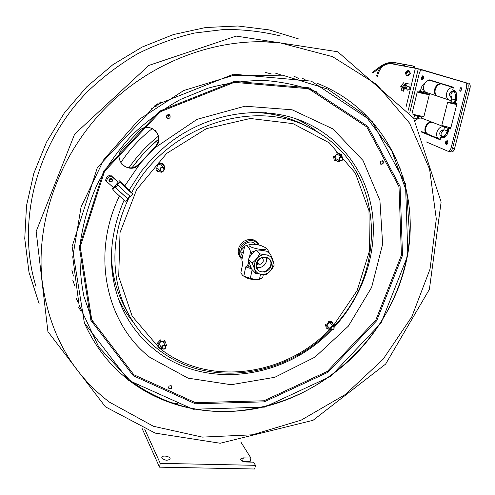 <?xml version="1.0" encoding="UTF-8"?>
<svg xmlns="http://www.w3.org/2000/svg" width="495" height="495" viewBox="0 0 495 495"><rect width="100%" height="100%" fill="white"/><g stroke="black" fill="none" stroke-linecap="round" stroke-linejoin="round"><path stroke-width="0.74" d="M261.119 41.667L279.916 42.793L332.56 56.671L376.707 84.478L409.563 123.131L429.58 169.111L436.287 218.858L430.044 269.07L411.828 316.757L383.056 359.296L345.485 394.41L301.189 420.131L252.537 434.796L202.257 437.11L153.425 426.269L109.445 402.144C71.274 372.982 48.795 332.263 42.019 279.984L41.116 266.867M274.911 403.728C225.015 419.339 169.098 411.741 128.384 379.851C109.036 364.747 94.217 345.417 83.927 321.868M317.487 83.426C392.869 113.176 425.849 199.126 403.239 272.863M128.595 380.302L84.367 322.895L72.097 246.566L97.373 167.551L155.906 104.99L233.535 74.201L311.275 81.106L372.129 121.374L405.516 183.899L407.868 255.309L381.07 323.012L330.623 376.41L264.547 407.125L193.106 409.26L128.595 380.302M129.393 379.826L98.771 347.063L79.089 305.106L72.759 257.047L81.075 206.96L103.845 159.526L139.2 119.394L183.775 90.505L233.151 75.457L282.596 75.203L327.696 89.094L364.883 115.162L391.675 150.585L406.723 192.134L409.631 236.542C404.495 326.038 323.804 406.494 234.512 411.153C195.476 413.492 160.436 403.054 129.393 379.826M133.26 375.711L90.882 320.345L79.28 246.937L103.672 171.084L159.866 111.029L234.376 81.372L309.109 87.819L367.779 126.374L400.102 186.491L402.515 255.333L376.72 320.698L328.012 372.259L264.212 401.853L195.315 403.778L133.26 375.711M121.745 164.148C127.394 169.16 133.186 169.129 139.107 164.055L155.275 146.792C159.767 140.933 159.613 135.345 154.824 130.024M168.486 387.956L169.401 388.501L170.769 388.284L171.344 387.851L171.802 386.075M108.813 180.786L109.506 180.904M111.592 179.345L111.66 178.652M380.68 164.161C382.92 163.876 383.52 162.75 382.474 160.77M166.97 118.132L168.059 118.447M170.076 115.768L169.482 114.791M133.823 374.746L91.742 319.708L80.246 246.776L104.482 171.449L160.293 111.808L234.29 82.337L308.534 88.716L366.844 126.992L399.001 186.72L401.42 255.142L375.798 320.123L327.381 371.374L263.959 400.777L195.482 402.67L133.823 374.746M140.32 163.27L139.343 164.315C129.424 175.812 111.561 159.65 122.438 148.741L138.786 131.268C148.958 119.685 166.37 136.36 155.529 147.027L140.32 163.27L124.424 186.429M166.939 118.107C166.048 115.298 167.001 114.277 169.804 115.044C170.695 117.847 169.742 118.868 166.939 118.107M380.661 161.333C383.105 160.392 383.866 161.222 382.963 163.839C380.519 164.779 379.752 163.95 380.661 161.333M171.592 388.303C169.055 389.361 168.17 388.655 168.95 386.193C171.487 385.135 172.371 385.84 171.592 388.303M114.945 281.482L111.95 269.577M265.648 112.625L277.633 115.378M238.336 253.793L239.549 253.539M241.096 253.075L243.472 252.011M252.153 240.681L252.382 239.462M161.877 458.048L161.785 457.331C162.205 454.781 170.886 456.501 170.076 458.976C167.619 460.87 164.885 460.56 161.877 458.048M166.827 460.263L164.309 459.787M141.873 427.971L159.526 467.162L254.684 469.006L255.494 465.331L253.508 462.169L245.867 462.002C242.544 461.618 240.787 460.61 240.607 458.97L243.336 457.881L250.922 458.061L250.124 461.687L243.323 461.538M240.78 441.917L250.922 458.061M255.494 465.331L160.262 463.357L144.707 429.165M159.526 467.162L160.262 463.357M388.315 63.354L396.421 62.995L395.443 62.71L412.23 65.81M413.938 67.796L414.822 67.128L412.923 66.008L404.755 64.548L403.097 65.792M414.259 66.584L412.898 67.605M408.709 70.754L405.436 73.21M403.821 65.922L405.492 64.666M396.421 62.995L404.755 64.548M372.859 73.05L380.389 67.407M414.822 67.128L415.138 68.025M405.51 74.126L409.662 71.008M405.739 85.041C406.401 87.454 405.554 88.896 403.196 89.36C406.11 88.413 406.717 86.712 405.009 84.249L405.739 85.041M413.764 66.955L414.111 67.666M395.443 62.71C390.06 61.813 384.931 63.125 380.061 66.652L372.197 72.536M403.085 88.908C404.997 87.862 405.498 86.377 404.594 84.466M380.865 66.905L380.061 66.652M166.834 117.259C168.201 117.061 168.789 116.275 168.609 114.896M167.069 117.748L167.403 118.119C169.909 118.577 170.657 117.624 169.643 115.261C167.471 114.673 166.611 115.502 167.069 117.748M109.271 179.122L109.754 179.809M110.348 179.332L109.878 178.658M109.723 181.417C109.506 179.431 110.292 178.887 112.087 179.778C112.303 181.758 111.517 182.302 109.723 181.417M403.679 82.739L400.74 86.316L401.81 90.597L403.598 91.216L402.528 86.922L402.887 86.483L405.479 83.333L409.495 84.045L405.479 83.333M400.74 86.316L402.528 86.922M408.629 86.155C406.055 87.101 405.733 88.444 407.663 90.183C410.237 89.242 410.559 87.9 408.629 86.155M403.109 88.902L404.675 84.577M405.077 85.883L404.687 84.596M403.289 88.834L404.929 86.965M421.35 118.119L421.629 116.981L418.628 115.966L417.966 118.67M421.629 116.981L421.152 118.088M446.428 133.167L444.361 136.694L445.017 136.96M450.766 128.106L448.588 127.531L448.117 130.259L447.177 131.144M424.698 91.148L424.481 92.014L426.022 92.392M426.133 92.311L425.514 92.602L427.024 92.93M455.425 98.134L455.901 99.544L454.998 102.218L455.746 102.391M456.229 92.726L455.524 96.37M449.924 151.656L451.304 151.866L450.45 151.507M452.56 148.265L467.967 88.017L469.99 88.382L454.565 148.574L452.56 148.265C451.768 150.777 450.685 151.872 449.305 151.563L448.606 151.26M376.627 76.069L377.19 73.619L378.137 73.928C380.494 66.701 385.005 63.317 391.675 63.781L418.281 68.817L466.804 82.974C468.121 83.643 468.505 85.326 467.967 88.017M391.675 63.781L390.704 63.496C384.046 63.032 379.541 66.404 377.19 73.619M390.704 63.496L420.162 69.164L466.804 82.974M406.525 75.568C409.458 74.566 410.033 72.833 408.251 70.383M446.905 143.321L447.152 141.978M422.705 78.099L422.81 77.585M460.653 91.247L461.408 87.807M456.124 92.466L453.389 90.975L453.581 90.201M449.534 128.601L450.592 128.811M442.252 136.595L443.266 137.004L445.624 136.626M441.911 136.496L441.651 137.517M440.222 139.596L421.375 131.794M414.699 114.673L416.252 115.558L416.134 116.04M420.175 92.157L420.36 91.408M429.889 80.468L429.988 80.06M469.99 88.382C470.528 85.691 470.139 84.008 468.821 83.346M451.304 151.866C452.684 152.182 453.773 151.08 454.565 148.574M422.192 91.977L422.062 92.509M416.543 115.143L417.706 115.7L417.539 116.381M377.481 76.775L378.137 73.928M406.327 88.692L403.202 89.378M404.755 84.249L406.389 84.899L407.057 86.675M410.281 73.569C407.874 76.719 406.284 76.434 405.51 72.697C407.93 69.541 409.52 69.832 410.281 73.569M447.263 130.816L443.854 129.709L444.535 127.023L447.95 128.118L447.263 130.816C445.946 135.055 444.151 136.942 441.874 136.484L440.531 135.933C439.028 133.322 439.721 131.33 442.604 129.968L441.992 130.16L443.464 130.717M443.625 130.68L443.848 129.733M444.547 127.011L433.608 122.779C427.346 119.914 422.025 132.004 428.466 134.417L439.554 139.002C433.187 136.639 438.174 124.585 444.541 127.017L445.395 127.011L444.912 127.277M416.994 118.949L413.882 117.959L414.507 115.415L418.275 116.529L417.613 116.405L416.932 119.344M414.909 115.663L414.507 115.415M453.228 91.445C450.79 93.072 450.289 95.046 451.737 97.36L450.357 96.909L450.834 97.286C448.829 95.065 449.163 92.973 451.836 91.006L453.228 91.445C455.357 92.59 455.982 95.399 455.097 99.885L454.404 102.62L450.939 101.624L451.619 98.907L455.097 99.885M451.626 98.895L451.898 97.466M409.817 112.353L419.222 73.483C419.921 71.082 420.886 69.931 422.111 70.024L465.319 82.634C466.624 83.302 467.014 84.985 466.476 87.677L451.1 147.887C450.314 150.393 449.231 151.495 447.857 151.185L426.133 141.848M428.992 80.499L429.159 79.806L453.401 87.244L452.727 89.929L454.119 90.368C456.607 91.693 457.337 94.966 456.303 100.188L455.61 102.929L457.04 103.406L450.543 128.991L449.138 128.446L448.451 131.15C446.917 136.082 444.819 138.272 442.171 137.734L440.828 137.183L440.166 139.8L421.511 132.066M413.882 114.438L413.795 114.791L415.02 115.267L414.921 115.663M419.333 92.02L419.605 90.882L420.41 91.154M425.712 82.096L423.312 84.348M447.523 140.803L448.018 143.049L446.83 144.546M423.231 76.075L423.627 78.105L422.464 79.639M461.569 89.75C457.832 95.43 461.049 82.764 461.569 89.75M420.979 88.815L420.354 91.383L424.172 92.417L423.51 92.268L424.036 90.133M422.47 76.713L422.025 78.785M422.204 78.891L422.662 76.675L422.755 77.919L422.204 78.891M446.645 141.508L446.255 143.618M446.509 143.767L446.094 142.529L446.917 141.434L447.084 142.838L446.509 143.767M455.313 98.87L455.815 98.369M453.309 87.627C446.837 86.65 443.514 98.443 449.732 100.237L451.217 100.504M453.333 87.535L442.771 84.286C436.225 81.842 431.628 94.446 438.316 96.432L438.446 96.475M442.369 84.175L442.103 84.082C435.569 81.638 430.978 94.229 437.654 96.209L438.056 96.333M442.103 84.082L431.071 80.691C424.636 78.284 420.168 90.622 426.746 92.577L426.869 92.615M447.827 130.903L447.511 129.857M445.593 127.512L444.937 127.166M439.554 139.002L440.309 139.25M433.218 122.642L432.964 122.525C426.702 119.666 421.394 131.744 427.822 134.151L428.212 134.3M432.964 122.525L422.229 118.373C419.581 117.556 417.304 118.447 415.398 121.046M456.953 103.746L447.647 102.125C448.396 102.675 451.428 103.474 456.755 104.532M447.647 102.125L441.874 125.093C442.586 125.767 445.587 126.621 450.883 127.66M444.727 126.262L442.864 125.674M417.514 91.829L417.266 91.872C416.611 92.262 429.307 95.003 429.357 94.483C429.963 94.143 419.172 91.724 417.514 91.829M417.266 91.872L411.995 113.609C411.302 114.153 423.918 116.931 424.005 116.251L424.011 116.22M238.256 253.403L239.029 252.58M240.966 250.526L243.62 247.704M250.946 239.908L251.503 239.32M160.968 341.278L162.744 341.364M334.966 158.01C334.509 156.154 335.189 154.935 337.027 154.353M326.923 325.846C326.601 323.427 327.653 322.338 330.085 322.598M241.962 259.38L241.176 258.73C236.622 253.025 237.272 247.345 243.107 241.69C250.117 237.724 255.513 238.875 259.293 245.143M248.898 261.236L248.589 261.261M126.083 309.598L124.944 307.513C116.517 291.666 112.006 274.236 111.4 255.216M251.237 112.377C271.464 112.606 289.946 117.253 306.683 126.305M242.204 258.198C231.685 249.103 251.411 232.545 258.068 244.864M242.661 255.971L242.346 255.921C236.233 248.335 249.567 236.969 255.773 244.468L255.463 244.171C248.886 237.124 236.171 248.917 242.544 256.156M333.581 326.217L333.432 324.151L331.873 322.697L333.036 322.789L331.935 321.738L328.253 321.156L329.342 322.208L331.873 322.697M330.734 322.517L328.463 323.365L327.572 324.312L326.867 326.613L326.465 325.252L325.382 324.194L326.211 327.808L327.294 328.872L326.867 326.613M327.121 327.733L328.68 329.181L327.294 328.872M330.858 329.441L328.68 329.181M329.818 329.361L330.648 329.237M330.611 327.671L332.015 326.224M165.169 342.243L164.631 340.455L165.794 343.047L163.956 341.538L162.663 341.358L160.176 342.268L161.153 341.036L160.467 339.873L157.453 343.078L158.128 344.248L160.176 342.268M159.242 343.258L158.598 345.677L158.957 346.853L160.801 348.356L159.291 348.035L158.61 346.859L158.994 346.908M161.871 348.499L160.801 348.356M165.732 346.246L166.147 344.217L166.469 345.405L166.147 344.867M165.794 343.047L166.147 344.217M161.686 346.822L162.162 346.877M164.161 345.689L164.346 345.244M163.789 164.507L164.291 166.085L162.335 164.26L163.789 164.507L163.059 163.796L158.635 162.861L159.353 163.573L162.335 164.26M160.968 163.969L158.32 164.829L157.33 165.893L156.643 168.578L157.026 169.927L158.988 171.74L157.379 171.35L156.667 170.614L157.645 170.818M161.45 171.907L161.809 172.266L158.988 171.74M160.355 172.025L161.952 171.746M164.408 169.284L164.668 167.428L165.014 168.851L164.631 168.473M164.291 166.085L164.668 167.428M159.848 170.045L160.324 170.156M162.812 167.663L162.7 167.18M163.369 164.885L163.232 164.414M342.163 157.039L341.909 155.807L340.275 154.069L341.494 154.31L336.421 152.769L340.275 154.069M339.069 153.79L336.668 154.601L335.728 155.603L334.973 158.146L334.552 156.655L333.382 155.999L334.243 160.12L335.412 160.782L334.973 158.146M335.239 159.427L336.878 161.153L338.085 161.432L339.966 160.955M338.896 159.594L339.335 159.402M340.511 157.323L340.442 156.853M340.077 160.999L339.304 161.667L338.79 161.376M339.768 160.361C339.162 157.886 340.022 156.977 342.348 157.627C342.955 160.095 342.088 161.011 339.768 160.361M339.378 160.541L339.774 160.856C342.75 160.844 343.505 159.545 342.039 156.958C339.397 156.767 338.506 157.961 339.378 160.541M160.782 170.93C160.021 168.294 160.962 167.36 163.591 168.121C164.352 170.756 163.412 171.691 160.782 170.93M161.71 167.186L161.519 167.743M160.399 168.863L159.848 169.055M160.429 171.109C163.567 172.043 164.687 170.936 163.789 167.78C160.658 166.809 159.526 167.91 160.392 171.072L160.429 171.109M162.546 348.771C161.747 346.512 162.601 345.603 165.101 346.055C165.899 348.307 165.045 349.216 162.546 348.771M162.218 348.888C164.767 349.606 165.918 348.69 165.67 346.129C163.121 344.687 161.834 345.442 161.803 348.393L162.218 348.888M331.359 329.46C330.771 327.3 331.582 326.44 333.791 326.886C334.373 329.039 333.562 329.899 331.359 329.46M326.966 325.636L326.731 325.289M329.522 322.418L329.874 322.647M330.994 329.577C333.611 330.134 334.583 329.119 333.921 326.539C331.304 325.927 330.32 326.923 330.951 329.54L330.994 329.577M261.657 274.329C273.673 275.585 277.893 256.026 265.778 254.851C253.613 253.52 249.511 273.32 261.657 274.329L255.637 273.29C255.154 270.579 253.991 267.158 252.134 263.018C255.346 260.624 257.876 257.542 259.714 253.787C264.113 254.826 267.789 255.203 270.746 254.906C272.603 259.021 273.741 262.449 274.15 265.178C272.355 268.921 269.843 271.972 266.626 274.323L261.657 274.329M256.187 263.878C254.102 273.605 269.224 275.022 271.192 265.351C273.364 255.667 258.173 254.102 256.187 263.878M270.746 254.906L266.885 251.299C262.567 250.278 258.928 249.901 255.958 250.173L259.714 253.787M255.958 250.173C252.784 252.561 250.284 255.606 248.453 259.312L252.134 263.018M248.453 259.312C248.96 262.041 250.117 265.431 251.943 269.484L255.637 273.29M270.647 261.83L271.254 262.412M269.367 259.38L268.995 258.458M263.996 271.693L264.423 272.114M257.276 269.534L257.79 269.596M256.447 266.91C261.725 269.738 268.797 262.523 265.865 257.313M256.701 262.814C259.318 265.215 261.515 264.664 263.297 261.168L263.111 259.108L261.768 257.647M256.435 263.792C258.99 257.66 263.012 255.909 268.494 258.532C276.371 264.423 263.445 277.311 257.617 269.379L256.422 266.78L256.435 263.792M248.063 263.786L249.158 263.625M248.645 266.106L247.704 265.518M256.28 264.967C258.73 264.002 258.922 263.148 256.862 262.399M249.319 257.728L250.563 251.726C249.133 247.054 247.184 245.143 244.709 245.99L241.845 259.943L242.711 263.711L240.824 272.887L242.791 275.635L243.831 276.117L245.743 266.861L247.624 265.902L248.731 260.568M250.563 251.726L251.559 252.054L250.885 255.309M254.548 251.336L251.559 252.054M265.431 247.655L266.545 248.546C267.449 249.096 268.445 250.804 269.521 253.675M261.292 245.706C257.023 244.443 253.471 244.004 250.637 244.388C242.061 246.597 271.439 252.933 265.295 247.549L261.292 245.706M245.198 245.829L244.709 245.99M268.575 258.136L268.488 258.532M263.352 274.44L262.628 277.868L259.485 279.161L260.531 274.205M249.338 262.777L248.62 266.23L251.54 268.568M252.141 269.695L250.346 278.314L254.795 279.353L259.485 279.161M268.117 258.248L268.191 257.889M243.831 276.117L250.346 278.314M258.699 279.44L257.926 279.632C255.049 279.991 251.633 279.557 247.686 278.32L242.791 275.635M251.683 268.89L245.743 266.861M268.525 258.557L268.606 258.161M238.076 251.608L239.456 253.019M244.233 248.311L242.346 246.578M118.039 185.056L115.83 187.413C117.197 189.344 127.562 198.792 127.735 198.272L127.753 198.254M118.949 180.471L124.913 185.972L124.455 186.46M124.913 185.972L131.565 192.617C131.447 193.025 122.457 184.796 121.232 183.15L119.864 181.925C121.405 183.998 132.821 194.442 132.963 193.922L124.814 185.749M119.864 181.925L117.513 184.437C119.035 186.535 130.457 196.967 130.624 196.416L130.643 196.397M111.332 176.084C108.609 176.857 106.976 178.602 106.431 181.319L113.318 187.463L117.222 183.936L116.894 183.639L118.2 182.247L111.332 176.084M109.376 181.764C108.485 179.221 109.37 178.274 112.043 178.918C112.934 181.461 112.043 182.408 109.376 181.764M113.089 189.164L111.975 188.174L112.879 189.387L115.23 186.875C116.727 188.997 128.156 199.423 128.347 198.848L127.889 198.111M112.879 189.387C114.357 191.528 125.798 201.941 126.008 201.341L126.027 201.323M112.025 187.871L113.182 189.059M118.02 182.092L110.521 175.044C107.811 175.812 106.184 177.55 105.639 180.26L106.481 181.009M115.118 186.176L116.139 187.085M117.804 184.128L117.061 183.466M111.759 178.707L111.814 179.487M109.581 181.158L108.838 180.892M156.166 106.301L158.047 104.29M157.676 104.686L158.041 105.027M157.614 103.832L158.239 104.433L160.603 101.908L161.488 102.774M160.937 103.121L160.151 102.391M161.419 102.811L160.547 101.97M160.201 102.341L161.005 103.078M154.774 105.769L155.684 106.635M152.398 108.962L151.489 108.102M151.897 107.805L152.806 108.665M138.278 165.324L140.605 162.453M153.772 148.395L156.476 145.889M92.577 321.62L83.903 296.276C80.277 278.339 79.181 259.838 80.623 240.787C83.556 221.68 89.032 202.962 97.063 184.654C106.481 166.846 118.058 150.4 131.788 135.314C146.576 121.256 162.775 109.321 180.378 99.514L207.851 88.234C226.772 83.042 245.65 80.444 264.503 80.444C283.06 81.91 300.694 85.802 317.4 92.107M132.122 167.78C139.677 157.187 148.488 147.733 158.542 139.429M154.551 148.073L197.053 119.338L244.976 106.196L292.118 109.791L332.881 128.898L363.002 160.467L379.906 200.37L382.641 244.134L371.627 287.385L348.338 326.168L315.08 357.074L274.818 377.289L231.115 384.72L188.057 378.149L150.047 357.495C106.32 323.687 90.678 254.727 119.45 195.989M331.65 329.936C285.244 379.368 204.064 390.741 153.667 348.913C139.225 337.151 128.211 322.369 120.625 304.561C107.304 271.6 108.467 236.765 124.115 200.054M296.598 118.998L303.899 121.826C342.113 138.328 367.383 174.16 372.444 214.026C377.277 254.015 362.532 296.344 334.298 327.139M133.421 322.356C127.599 315.395 122.661 307.748 118.614 299.401M295.645 118.67C304.085 122.556 311.85 127.339 318.941 133.031M281.036 36.11C262.678 31.569 243.695 29.354 224.087 29.471L194.535 33.035C174.834 37.67 155.715 44.655 137.165 53.998C119.19 64.616 102.589 77.208 87.374 91.779C35.461 144.874 16.354 223.573 35.993 286.438M169.599 402.472L177.377 403.586M400.313 169.711L399.941 167.619M306.925 80.79L302.532 78.34M78.544 307.048L81.075 311.386M298.485 78.383L293.832 76.15M76.168 298.417L78.495 303.014M281.018 74.98L275.659 73.204M72.845 280.343L74.733 285.652M271.402 73.959L265.537 72.468M71.899 270.258L73.508 276.08M152.411 128.483C139.974 138.192 129.418 149.608 120.749 162.737M158.351 136.212C146.966 145.32 137.152 155.869 128.91 167.855M242.6 461.253L243.336 457.881M412.923 66.008L411.809 65.686M447.808 133.13L447.251 131.175M448.649 130.389L448.117 130.259M456.786 97.014L455.598 98.189M456.427 99.668L455.901 99.544M418.281 68.817L408.301 110.175M406.036 107.044L415.392 68.174M441.874 136.484C440.432 134.244 440.915 132.314 443.334 130.686M424.679 83.302C422.891 84.416 421.66 86.248 420.979 88.803L423.807 89.614M159.229 347.929L132.177 316.194L118.707 276.569L120.038 232.576L136.62 189.647L166.667 153.419L206.322 128.681L250.315 118.484L292.997 123.632L329.274 142.832L355.354 173.126L368.979 210.641L369.4 251.163L357.124 290.602L333.68 325.252M329.8 329.354C285.12 376.349 207.9 387.269 159.39 348.059M156.197 347.738C144.874 338.506 135.649 327.275 128.521 314.053C110.23 280.349 110.014 234.834 129.907 196.008M131.781 192.437C166.308 125.155 256.639 96.253 313.341 129.777C384.089 166.914 389.417 269.453 333.834 326.459M105.404 406.81L47.916 331.625L36.16 231.474L74.621 134.195L148.84 65.42L236.189 36.086L337.757 51.771L413.56 118.051L441.125 201.966L429.388 289.377L385.624 364.091L313.069 420.298L220.213 443.254L155.201 433.113L105.404 406.81M42.019 279.984C35.603 218.53 61.405 149.484 111.239 102.329C158.078 58.249 222.465 36.494 279.916 42.793M409.631 236.542C406.234 282.596 384.145 327.344 349.996 359.785C316.825 390.295 278.332 407.416 234.512 411.153M131.905 167.817L143.333 153.648C148.209 148.537 149.948 146.477 158.555 139.213M129.226 189.876L141.391 171.221L151.012 159.786C153.636 156.859 158.647 152.144 166.048 145.635C206.7 112.285 262.282 103.888 303.899 121.826L298.479 119.672M298.516 38.919L269.132 29.892L237.866 25.994L205.629 27.522L173.38 34.576L142.139 47.056L112.922 64.653L86.699 86.86L64.338 112.965L46.536 142.108L33.827 173.324L26.52 205.604L24.75 238.571L28.995 272.306L39.167 303.812M178.503 405.362L180.415 405.554M403.233 178.398L402.998 176.486M413.121 66.058L412.057 65.748M166.469 117.395L167.403 118.119M168.64 114.5L169.643 115.261M413.783 118.41L413.882 117.959M423.541 78.086C419.655 84.23 422.544 70.76 423.541 78.086M447.925 143.03C446.255 145.27 445.494 144.849 445.636 141.762C447.214 140.06 447.975 140.481 447.925 143.03M438.316 96.432L449.732 100.237M426.746 92.577L437.654 96.209M421.177 131.404L427.822 134.151M424.005 116.251L429.357 94.483M124.944 307.513L128.521 314.053C135.673 327.325 144.936 338.599 156.309 347.861C205.753 388.983 285.374 377.933 330.938 329.522M335.523 158.468L339.774 160.856M337.757 154.607L342.039 156.958M157.781 168.436L160.392 171.072M161.147 165.181L163.789 167.78M159.334 344.143L161.803 348.393M163.164 341.909L165.67 346.129M327.016 325.691L330.951 329.54M329.955 322.721L333.921 326.539M256.404 267.832L257.617 269.379M266.78 257.245L268.494 258.532M246.522 266.576L246.38 267.151M250.031 244.549L246.683 245.446M257.926 279.632L260.314 279.05M250.247 239.246L251.689 240.607M255.067 243.794L255.463 244.171M127.735 198.272L129.882 195.983M132.963 193.922L130.624 196.416M128.347 198.848L126.008 201.341"/></g></svg>

